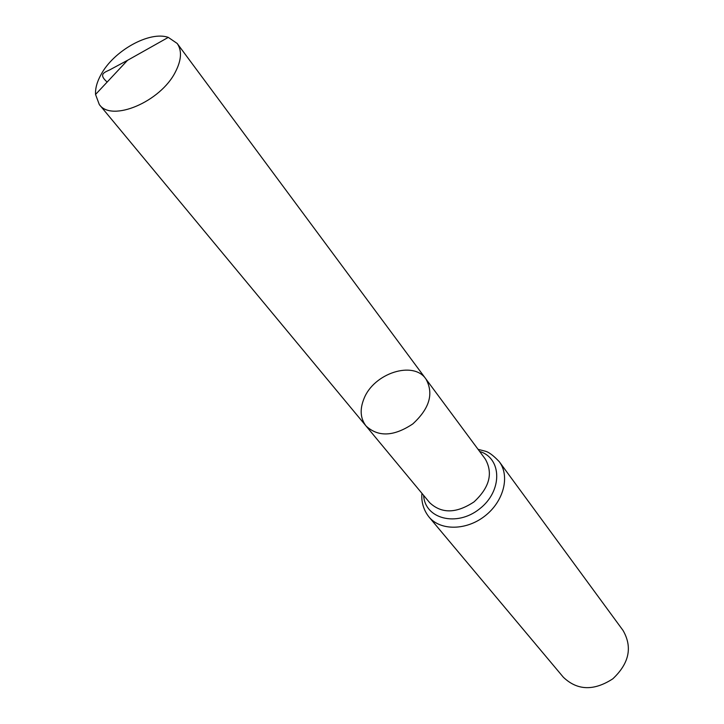 <?xml version="1.0" encoding="UTF-8"?>
<svg xmlns="http://www.w3.org/2000/svg" width="724" height="724" viewBox="0 0 724 724"><rect width="100%" height="100%" fill="white"/><g stroke="black" fill="none" stroke-linecap="round" stroke-linejoin="round"><path stroke-width="1.09" d="M363.973 398.689C359.647 409.404 360.335 418.508 366.045 425.993C378.254 437.233 393.838 436.545 412.798 423.92C429.576 408.499 433.957 393.53 425.929 379.005C413.449 360.29 373.783 373.222 363.973 398.689M499.316 461.749C510.149 476.13 503.741 501.37 484.99 515.931C466.392 530.674 440.355 530.891 428.961 516.954L563.381 677.266C577.381 690.578 593.852 691.103 612.803 678.831C629.237 663.338 632.649 647.211 623.047 630.45L499.316 461.749C493.334 455.387 488.501 451.83 484.809 451.07L478.075 449.342M425.929 379.005L485.324 459.116C493.27 473.288 489.496 487.551 473.994 501.913C456.355 513.551 441.604 513.832 429.73 502.737L366.045 425.993C378.254 437.233 393.838 436.545 412.798 423.92C429.576 408.499 433.957 393.53 425.929 379.005L177.172 43.449L168.285 37.386C149.578 30.734 113.786 50.68 101.061 74.527C97.052 81.731 95.215 88.382 95.541 94.464L99.306 104.546C111.577 122.428 160.638 101.794 175.434 71.902C181.507 60.056 182.086 50.562 177.172 43.449M107.161 82.047C96.935 73.115 106.455 72.029 111.342 69.006L127.515 60.327L95.541 94.464M423.64 495.397C424.807 518.9 456.744 527.235 479.505 508.936C502.691 491.18 502.194 458.174 479.641 451.45M428.961 516.954C421.694 507.796 421.413 497.804 421.965 493.37M366.045 425.993L99.306 104.546M127.515 60.327L168.285 37.386"/></g></svg>

